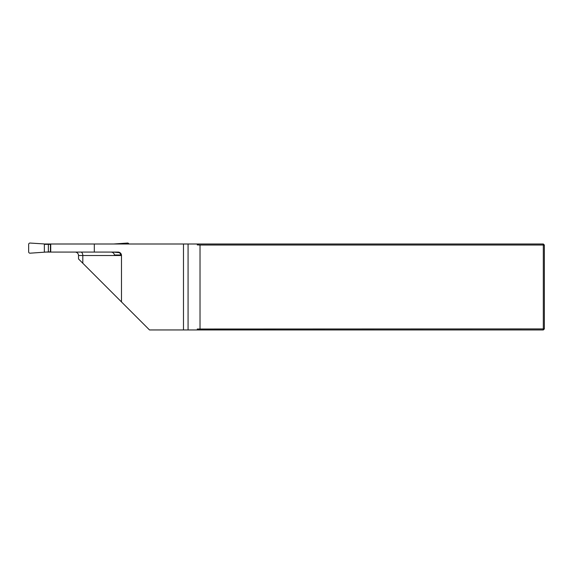 <?xml version="1.0" encoding="UTF-8"?>
<svg xmlns="http://www.w3.org/2000/svg" width="573" height="573" viewBox="0 0 573 573"><rect width="100%" height="100%" fill="white"/><g stroke="black" fill="none" stroke-linecap="round" stroke-linejoin="round"><path stroke-width="0.86" d="M44.185 252.077L118.045 252.077A3.438 3.438 0 0 1 121.483 255.515L121.483 301.928L149.503 329.948L183.482 329.948L183.482 243.998L94.316 243.998L94.316 252.077M44.014 243.998L94.316 243.998M183.482 243.998L543.319 243.998L544.35 245.029L544.35 328.916L543.319 329.948L183.482 329.948M198.595 329.948L197.284 329.024L197.284 329.948M197.284 329.024L543.319 328.916L543.319 245.029L200.02 245.029L197.284 244.915L198.595 243.998M200.02 328.916L200.02 245.029M197.284 243.998L197.284 244.915M543.319 329.948L543.319 328.916L544.35 328.916M544.35 245.029L543.319 245.029L543.319 243.998M121.483 301.928L78.515 258.953L78.515 255.515A3.438 3.438 0 0 0 75.077 252.077M114.442 254.999L120.753 254.999L114.442 254.999C114.006 253.173 112.86 252.199 111.012 252.077M120.753 254.999C120.337 253.187 119.22 252.213 117.401 252.077M50.725 243.998L50.725 252.077M48.368 244.342L48.368 251.905L30.104 253.187A1.39 1.375 127.8 0 1 28.65 251.819L28.65 244.42A1.39 1.375 52.2 0 1 30.104 243.052L43.928 243.919L44.357 244.342L50.424 244.342M48.368 251.905L50.424 251.905M44.357 244.342L44.357 251.905M119.313 252.679L113.411 252.077M126.769 243.998L127.493 243.052L113.59 243.998M127.493 243.052A1.39 1.375 127.8 0 1 128.882 243.998M82.813 263.251L82.813 255.515L78.515 255.515M121.483 255.515L82.813 255.515A3.438 2.006 90 0 0 80.807 252.077M188.073 243.998L188.073 329.948M50.424 252.077L50.424 243.998"/></g></svg>
